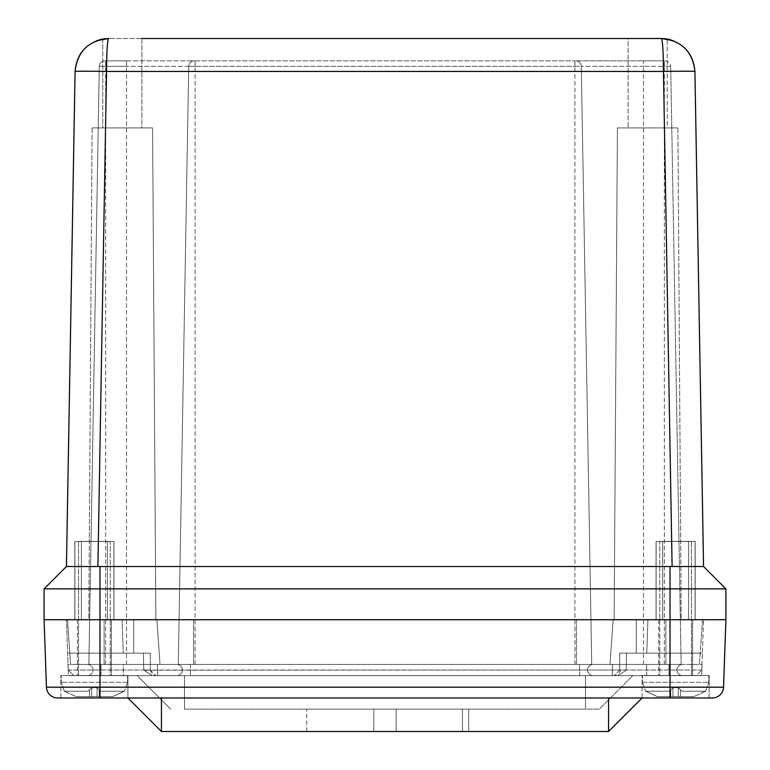 <?xml version="1.0" encoding="UTF-8"?>
<svg xmlns="http://www.w3.org/2000/svg" width="770" height="770" viewBox="0 0 770 770"><rect width="100%" height="100%" fill="white"/><g stroke="black" fill="none" stroke-linecap="round" stroke-linejoin="round"><path stroke-width="0.58" stroke-dasharray="3.85 2.89" d="M677.908 127.916L617.425 127.916L677.908 127.916L681.2 619.725L614.133 619.725L681.2 619.725L614.133 619.725L681.2 619.725L677.908 127.916L617.425 127.916L677.908 127.916M667.234 127.916L628.108 127.916L667.234 127.916L667.234 39.01L667.234 127.916L628.108 127.916L667.234 127.916M665.694 38.779L628.108 38.5L628.108 127.916L628.108 38.5L661.391 38.5C669.111 39.078 669.111 39.078 661.391 38.5C669.111 39.078 669.111 39.078 661.391 38.5C669.111 39.078 669.111 39.078 661.391 38.5L661.546 38.5M141.892 38.5L141.892 127.916L102.766 127.916L141.892 127.916L102.766 127.916L141.892 127.916L141.892 38.5L108.609 38.5L661.391 38.5C662.633 40.444 663.317 51.426 663.461 71.446L106.539 71.446A31.454 0.549 1 0 0 75.085 71.446L66.441 566.518L703.559 566.518L670.025 566.518L703.559 566.518L694.915 71.446A31.454 0.549 -1 0 0 663.461 71.446L672.104 566.518M104.297 38.779L105.442 38.654M92.092 127.916L152.576 127.916L92.092 127.916L88.8 619.725L155.867 619.725L88.8 619.725L155.867 619.725L88.8 619.725L92.092 127.916L152.576 127.916L92.092 127.916M108.589 38.5L108.609 38.5C100.889 39.078 100.889 39.078 108.609 38.5C100.889 39.078 100.889 39.078 108.609 38.5C107.367 40.444 106.684 51.426 106.539 71.446L97.896 566.518L66.441 566.518L97.896 566.518M102.766 39.01L102.766 127.916L102.766 39.01L104.316 38.779M113.95 541.483L74.825 541.483L113.95 541.483L74.825 541.483L113.95 541.483L113.95 619.725L74.825 619.725L113.95 619.725L113.95 541.483M695.175 541.483L656.05 541.483L695.175 541.483L656.05 541.483L695.175 541.483L695.175 619.725L656.05 619.725L695.175 619.725L695.175 541.483M695.175 619.725L656.05 619.725L695.175 619.725M113.95 619.725L74.825 619.725L113.95 619.725M104.884 60.859A5.592 5.592 0 0 0 99.301 66.345A5.592 5.592 0 0 1 104.884 60.859L105.673 60.859L104.884 60.859A5.592 5.592 0 0 0 99.301 66.345A5.592 5.592 0 0 1 104.884 60.859M105.673 60.859L126.492 60.859L105.673 60.859L105.673 66.345L99.301 66.345L105.673 66.345L105.673 60.859M126.492 60.859L194.31 60.859A5.592 5.592 0 0 0 188.717 66.345A5.592 5.592 0 0 1 194.31 60.859L126.492 60.859L126.492 66.345L105.673 66.345L126.492 66.345L126.492 60.859M194.31 60.859A5.592 5.592 0 0 0 188.717 66.345A5.592 5.592 0 0 1 194.31 60.859L195.089 60.859L194.31 60.859A5.592 5.592 0 0 0 188.717 66.345L126.492 66.345L188.717 66.345A5.592 5.592 0 0 1 194.31 60.859M195.089 60.859L574.911 60.859L195.089 60.859L195.089 66.345L188.717 66.345L195.089 66.345L195.089 60.859M575.691 60.859A5.592 5.592 0 0 1 581.283 66.345A5.592 5.592 0 0 0 575.691 60.859L643.508 60.859L575.691 60.859A5.592 5.592 0 0 1 581.283 66.345A5.592 5.592 0 0 0 575.691 60.859A5.592 5.592 0 0 1 581.283 66.345L195.089 66.345L574.911 66.345L574.911 60.859L574.911 66.345L581.283 66.345A5.592 5.592 0 0 0 575.691 60.859M643.508 60.859L664.327 60.859L643.508 60.859L643.508 66.345L581.283 66.345L643.508 66.345L643.508 60.859M665.116 60.859A5.592 5.592 0 0 1 670.699 66.345A5.592 5.592 0 0 0 665.116 60.859L664.327 60.859L665.116 60.859M681.142 664.433L670.699 66.345L643.508 66.345L664.327 66.345L664.327 60.859L664.327 66.345L670.699 66.345L681.142 664.433L591.726 664.433L581.283 66.345L591.726 664.433L178.274 664.433L188.717 66.345L178.274 664.433L88.858 664.433L99.301 66.345L88.858 664.433L178.274 664.433L188.717 66.345L178.274 664.433L681.142 664.433M591.726 664.433L581.283 66.345L591.726 664.433M156.888 619.725L160.016 664.433L699.401 664.433L70.599 664.433L160.016 664.433L156.888 619.725L613.113 619.725L609.984 664.433L613.113 619.725L702.529 619.725L699.401 664.433L702.529 619.725L613.113 619.725L609.984 664.433L613.113 619.725L156.888 619.725L160.016 664.433L156.888 619.725L67.471 619.725L70.599 664.433L67.471 619.725L156.888 619.725M99.975 697.966L99.975 687.177L46.45 687.177L44.092 619.725L44.092 588.877L725.908 588.877L725.908 619.725L670.025 619.725L725.908 619.725L723.55 687.177A11.175 11.175 0 0 1 712.385 697.966L57.615 697.966M670.025 697.966L670.025 687.177L99.975 687.177L99.975 619.725L44.092 619.725L670.025 619.725L670.025 566.518M662.643 541.483L688.582 541.483L662.643 541.483L662.643 619.725L688.582 619.725L662.643 619.725L688.582 619.725L662.643 619.725L662.643 541.483L688.582 541.483L662.643 541.483M695.108 619.725L656.117 619.725L695.108 619.725L656.117 619.725L695.108 619.725L695.108 541.483L656.117 541.483L695.108 541.483L695.108 619.725M81.418 541.483L107.357 541.483L81.418 541.483L81.418 619.725L107.357 619.725L81.418 619.725L107.357 619.725L81.418 619.725L81.418 541.483L107.357 541.483L81.418 541.483M113.883 619.725L74.892 619.725L113.883 619.725L74.892 619.725L113.883 619.725L113.883 541.483L74.892 541.483L113.883 541.483L113.883 619.725M695.108 541.483L656.117 541.483L695.108 541.483M113.883 541.483L74.892 541.483L113.883 541.483M669.351 691.239L670.785 689.814L669.351 691.239L645.915 691.239L657.282 696.609L693.943 696.609L657.282 696.609L672.932 696.609L672.932 687.668L670.785 689.814L672.932 687.668L672.932 696.609L672.932 687.668L678.293 687.668L681.874 691.239L680.439 689.814L681.874 691.239L705.31 691.239L681.874 691.239L680.439 689.814L680.439 696.609L678.293 696.609L693.943 696.609L672.932 696.609L672.932 687.668L669.351 691.239L672.932 687.668L672.932 696.609L657.282 696.609L645.578 691.239L669.351 691.239L645.915 691.239L657.282 696.609L693.943 696.609L705.647 691.239L693.943 696.609L657.282 696.609L678.293 696.609L678.293 687.668L678.293 696.609L678.293 687.668L680.439 689.814L680.439 696.609L693.943 696.609L680.439 696.609L680.439 689.814L678.293 687.668L678.293 696.609L680.439 696.609L680.439 689.814L678.293 687.668L672.932 687.668L678.293 687.668L678.293 696.609L672.932 696.609L672.932 687.668L672.932 696.609L672.932 687.668L678.293 687.668L678.293 696.609L678.293 687.668L678.293 696.609L657.282 696.609L645.578 691.239L669.351 691.239M642.44 675.502L708.785 675.502L642.44 675.502L708.785 675.502L642.44 675.502L642.44 682.297L642.44 675.502M659.784 675.502L691.441 675.502L659.784 675.502L659.784 541.377L691.441 541.377L659.784 541.377L691.441 541.377L659.784 541.377L659.784 675.502L691.441 675.502L659.784 675.502M100.649 691.239L99.215 689.814L100.649 691.239L124.085 691.239L112.718 696.609L76.057 696.609L112.718 696.609L97.068 696.609L97.068 687.668L99.215 689.814L97.068 687.668L97.068 696.609L97.068 687.668L91.707 687.668L88.127 691.239L89.561 689.814L88.127 691.239L64.69 691.239L88.127 691.239L89.561 689.814L89.561 696.609L91.707 696.609L76.057 696.609L97.068 696.609L97.068 687.668L100.649 691.239L97.068 687.668L97.068 696.609L112.718 696.609L124.422 691.239L100.649 691.239L124.085 691.239L112.718 696.609L76.057 696.609L64.353 691.239L76.057 696.609L112.718 696.609L91.707 696.609L91.707 687.668L91.707 696.609L91.707 687.668L89.561 689.814L89.561 696.609L76.057 696.609L89.561 696.609L89.561 689.814L91.707 687.668L91.707 696.609L89.561 696.609L89.561 689.814L91.707 687.668L97.068 687.668L91.707 687.668L91.707 696.609L97.068 696.609L97.068 687.668L97.068 696.609L97.068 687.668L91.707 687.668L91.707 696.609L91.707 687.668L91.707 696.609L112.718 696.609L124.422 691.239L100.649 691.239M127.56 675.502L61.215 675.502L127.56 675.502L61.215 675.502L127.56 675.502L127.56 682.297L127.56 675.502M110.216 675.502L78.559 675.502L110.216 675.502L110.216 541.377L78.559 541.377L110.216 541.377L78.559 541.377L110.216 541.377L110.216 675.502L78.559 675.502L110.216 675.502M705.31 691.239L681.874 691.239L705.647 691.239L693.943 696.609L705.31 691.239M64.69 691.239L88.127 691.239L64.353 691.239L76.057 696.609L64.69 691.239M682.576 664.433A5.592 5.592 0 0 0 676.994 670.025A5.592 5.592 0 0 0 682.576 675.617A5.592 5.592 0 0 1 676.994 670.025A5.592 5.592 0 0 1 682.576 664.433L668.995 664.433L682.576 664.433M668.995 675.617L701.634 675.617L702.028 664.433L668.995 664.433L702.028 664.433L701.634 675.617L646.636 675.617L668.995 675.617L646.636 675.617L668.995 675.617L668.995 664.433L646.636 664.433L668.995 664.433L646.636 664.433L668.995 664.433L668.995 675.617M593.16 664.433L646.636 664.433L593.16 664.433A5.592 5.592 0 0 0 587.568 670.025A5.592 5.592 0 0 0 593.16 675.617L646.636 675.617L593.16 675.617A5.592 5.592 0 0 1 587.568 670.025A5.592 5.592 0 0 1 593.16 664.433A5.592 5.592 0 0 0 587.568 670.025A5.592 5.592 0 0 0 593.16 675.617L579.579 675.617L593.16 675.617A5.592 5.592 0 0 1 587.568 670.025A5.592 5.592 0 0 1 593.16 664.433A5.592 5.592 0 0 0 587.568 670.025A5.592 5.592 0 0 0 593.16 675.617A5.592 5.592 0 0 1 587.568 670.025A5.592 5.592 0 0 1 593.16 664.433M612.602 664.433L646.636 664.433L612.602 664.433L612.217 675.617L646.636 675.617L579.579 675.617L612.217 675.617L612.602 664.433L612.217 675.617L612.602 664.433L579.579 664.433L612.602 664.433M190.421 664.433L579.579 664.433L157.398 664.433L157.783 675.617L579.579 675.617L176.84 675.617A5.592 5.592 0 0 0 182.432 670.025A5.592 5.592 0 0 0 176.84 664.433L123.364 664.433L176.84 664.433A5.592 5.592 0 0 1 182.432 670.025A5.592 5.592 0 0 1 176.84 675.617L123.364 675.617L176.84 675.617A5.592 5.592 0 0 0 182.432 670.025A5.592 5.592 0 0 0 176.84 664.433A5.592 5.592 0 0 1 182.432 670.025A5.592 5.592 0 0 1 176.84 675.617L123.364 675.617L157.783 675.617L157.398 664.433L190.421 664.433L190.421 675.617L190.421 664.433M123.364 664.433L157.398 664.433L101.005 664.433L123.364 664.433L101.005 664.433L123.364 664.433L123.364 675.617L101.005 675.617L123.364 675.617L101.005 675.617L123.364 675.617L123.364 664.433M87.424 664.433L101.005 664.433L87.424 664.433A5.592 5.592 0 0 1 93.006 670.025A5.592 5.592 0 0 1 87.424 675.617L101.005 675.617L87.424 675.617A5.592 5.592 0 0 0 93.006 670.025A5.592 5.592 0 0 0 87.424 664.433A5.592 5.592 0 0 1 93.006 670.025A5.592 5.592 0 0 1 87.424 675.617M68.366 675.617L101.005 675.617L68.366 675.617L67.972 664.433L101.005 664.433L67.972 664.433L68.366 675.617M157.398 664.433L157.783 675.617L157.398 664.433M468.699 709.141L306.758 709.141L468.699 709.141L306.758 709.141L468.699 709.141L306.758 709.141L468.699 709.141L306.758 709.141L468.699 709.141L306.758 709.141L468.699 709.141L468.699 731.5L462.443 731.5L468.699 731.5L468.699 709.141L468.699 731.5L462.443 731.5L462.443 709.141L462.443 731.5L306.758 731.5L396.175 731.5L396.175 709.141L396.175 731.5L462.443 731.5L462.443 709.141L462.443 731.5L306.758 731.5L373.825 731.5L373.825 709.141L373.825 731.5L396.175 731.5L396.175 709.141L396.175 731.5L468.699 731.5L468.699 709.141L468.699 731.5L462.443 731.5L462.443 709.141L462.443 731.5L306.758 731.5L373.825 731.5L373.825 709.141L373.825 731.5L396.175 731.5L396.175 709.141L396.175 731.5L468.699 731.5L468.699 709.141L468.699 731.5L462.443 731.5L468.699 731.5L468.699 709.141L468.699 731.5L462.443 731.5L462.443 709.141L462.443 731.5L306.758 731.5L373.825 731.5L373.825 709.141L373.825 731.5L396.175 731.5L396.175 709.141L396.175 731.5L462.443 731.5L462.443 709.141L462.443 731.5L306.758 731.5L373.825 731.5L373.825 709.141L373.825 731.5L396.175 731.5L396.175 709.141L396.175 731.5L468.699 731.5L468.699 709.141M373.825 731.5L373.825 709.141L373.825 731.5M152.316 675.617L143.769 670.025L626.231 670.025L143.778 670.218L152.316 675.617L73.814 675.617L68.222 670.025L73.814 675.617L617.684 675.617L626.222 670.218L617.684 675.617L614.133 675.617L696.186 675.617L701.778 670.025L696.186 675.617L152.316 675.617M626.549 653.153L626.231 670.025L626.549 653.153L619.725 653.153L646.771 653.153L626.549 653.153M646.771 653.153L647.897 619.725L646.771 653.153L636.27 653.153L702.375 653.153L619.725 653.153L702.375 653.153L701.778 670.025L703.539 619.725L702.375 653.153L646.771 653.153M122.103 619.725L647.897 619.725L122.103 619.725L123.229 653.153L133.73 653.153L67.625 653.153L68.222 670.025L67.625 653.153L150.275 653.153L67.625 653.153L143.451 653.153L123.229 653.153L122.103 619.725L66.461 619.725L67.625 653.153L66.461 619.725L122.103 619.725M143.769 670.025L143.451 653.153L150.275 653.153L143.451 653.153L143.769 670.025L150.275 670.025L143.769 670.025M184.482 675.617L585.518 675.617L137.175 675.617L184.482 675.617L184.482 709.141L184.482 675.617L184.482 709.141L599.291 709.141L632.825 675.617L585.518 675.617L632.825 675.617L599.291 709.141L585.518 709.141L585.518 675.617L585.518 709.141L184.482 709.141L184.482 675.617M585.518 675.617L585.518 709.141L585.518 675.617M137.175 675.617L170.709 709.141L137.175 675.617M709.141 697.966L642.084 697.966L709.141 697.966L709.141 675.502L642.084 675.502L709.141 675.502L642.084 675.502L709.141 675.502L709.141 697.966L642.084 697.966L709.141 697.966M127.916 675.502L60.859 675.502L127.916 675.502L60.859 675.502L127.916 675.502L127.916 697.966L60.859 697.966L127.916 697.966L127.916 675.502M127.916 697.966L60.859 697.966L127.916 697.966M608.55 697.966L642.084 697.966L608.55 697.966L608.55 731.5L161.45 731.5L161.45 697.966L608.55 697.966L161.45 697.966M703.539 619.725L636.27 619.725L703.539 619.725M692.605 619.725L658.62 619.725L692.605 619.725L692.605 675.502L658.62 675.502L692.605 675.502L658.62 675.502L692.605 675.502L692.605 619.725L658.62 619.725L692.605 619.725M111.38 619.725L77.395 619.725L111.38 619.725L111.38 675.502L77.395 675.502L111.38 675.502L77.395 675.502L111.38 675.502L111.38 619.725L77.395 619.725L111.38 619.725M99.975 566.518L99.975 619.725L670.025 619.725L670.025 687.177L723.55 687.177M664.327 664.433L664.327 66.345L664.327 664.433M643.508 664.433L643.508 66.345L643.508 664.433M574.911 664.433L574.911 66.345L574.911 664.433M195.089 664.433L195.089 66.345L195.089 664.433M126.492 664.433L126.492 66.345L126.492 664.433M105.673 664.433L105.673 66.345L105.673 664.433M193.559 619.725L193.559 664.433L193.559 619.725M576.441 619.725L576.441 664.433L576.441 619.725M665.867 619.725L665.867 664.433L665.867 619.725M104.133 619.725L104.133 664.433L104.133 619.725M670.785 696.609L670.785 689.814L670.785 696.609M643.383 682.297L708.785 682.297L643.383 682.297M99.215 696.609L99.215 689.814L99.215 696.609M126.617 682.297L61.215 682.297L126.617 682.297M646.636 675.617L646.636 664.433L646.636 675.617M579.579 675.617L579.579 664.433L579.579 675.617M176.84 675.617A5.592 5.592 0 0 0 182.432 670.025A5.592 5.592 0 0 0 176.84 664.433A5.592 5.592 0 0 1 182.432 670.025A5.592 5.592 0 0 1 176.84 675.617M101.005 675.617L101.005 664.433L101.005 675.617M68.222 670.025L150.275 670.025L68.222 670.025M701.778 670.025L619.725 670.025L701.778 670.025M617.425 127.916L614.133 619.725L617.425 127.916M152.576 127.916L155.867 619.725L152.576 127.916M74.825 619.725L74.825 541.483L74.825 619.725M656.05 619.725L656.05 541.483L656.05 619.725M108.609 38.5L101.534 39.26M99.734 39.694L96.548 40.743M673.452 40.743L670.42 39.742M688.582 541.483L688.582 619.725L688.582 541.483M656.117 541.483L656.117 619.725L656.117 541.483M107.357 541.483L107.357 619.725L107.357 541.483M74.892 541.483L74.892 619.725L74.892 541.483M705.647 691.239L708.785 682.297L708.785 675.502L708.785 682.297L705.647 691.239M642.44 682.297L645.578 691.239L642.44 682.297M691.441 675.502L691.441 541.377L691.441 675.502M64.353 691.239L61.215 682.297L61.215 675.502L61.215 682.297L64.353 691.239M127.56 682.297L124.422 691.239L127.56 682.297M78.559 675.502L78.559 541.377L78.559 675.502M306.758 731.5L306.758 709.141M150.275 670.025L152.864 674.741L155.867 675.617L150.275 670.025L150.275 653.153L150.275 670.025M619.725 670.025L614.133 675.617C619.407 672.97 621.265 671.113 619.725 670.025L619.725 653.153L619.725 670.025M642.084 697.966L642.084 675.502L642.084 697.966M60.859 697.966L60.859 675.502L60.859 697.966M636.27 619.725L636.27 653.153L636.27 619.725M133.73 619.725L133.73 653.153L133.73 619.725M658.62 619.725L658.62 675.502L658.62 619.725M77.395 619.725L77.395 675.502L77.395 619.725"/><path stroke-width="1.16" d="M670.42 39.742L667.234 39.01C684.135 43.264 693.366 54.083 694.915 71.446C692.625 51.426 681.44 40.444 661.391 38.5L141.892 38.5M667.234 39.01L661.411 38.5M661.546 38.5L665.694 38.779M105.442 38.654L104.297 38.779M99.975 697.966L99.975 687.177L46.45 687.177A11.175 11.175 0 0 0 57.615 697.966A11.175 11.175 0 0 1 46.45 687.177A11.175 11.175 0 0 0 57.615 697.966L712.385 697.966A11.175 11.175 0 0 0 723.55 687.177L725.908 619.725L725.908 588.877L44.092 588.877L66.441 566.518L75.085 71.446A31.454 0.549 1 0 1 106.539 71.446C106.684 51.426 107.367 40.444 108.609 38.5C88.56 40.444 77.375 51.426 75.085 71.446C76.634 54.083 85.865 43.264 102.766 39.01L102.766 39.01M104.316 38.779L108.589 38.5M673.481 40.752L661.391 38.5C662.633 40.444 663.317 51.426 663.461 71.446A31.454 0.549 -1 0 1 694.915 71.446L703.559 566.518L97.896 566.518L106.539 71.446L663.461 71.446L672.104 566.518M712.385 697.966A11.175 11.175 0 0 0 723.55 687.177L670.025 687.177L670.025 619.725L725.908 619.725L44.092 619.725L44.092 588.877L66.441 566.518L97.896 566.518M725.908 588.877L703.559 566.518L725.908 588.877M161.45 697.966L161.45 731.5L127.916 697.966L161.45 731.5L608.55 731.5L642.084 697.966L608.55 731.5L608.55 697.966M670.025 566.518L670.025 619.725L44.092 619.725L46.45 687.177M670.025 697.966L670.025 687.177L99.975 687.177L99.975 566.518M101.534 39.26L99.734 39.694M96.548 40.743L108.609 38.5"/></g></svg>
